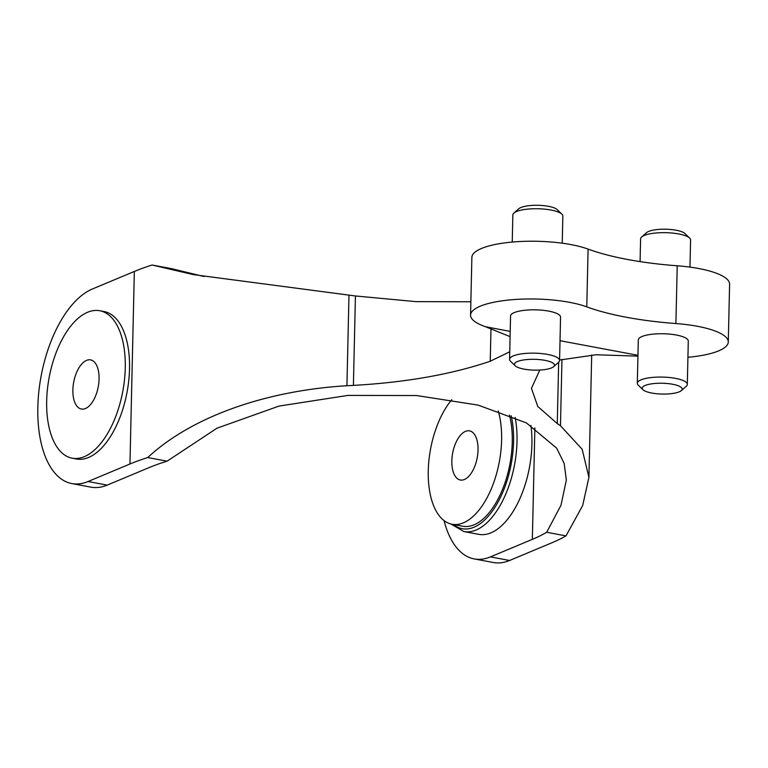 <?xml version="1.0" encoding="UTF-8"?>
<svg xmlns="http://www.w3.org/2000/svg" width="768" height="768" viewBox="0 0 768 768"><rect width="100%" height="100%" fill="white"/><g stroke="black" fill="none" stroke-linecap="round" stroke-linejoin="round"><path stroke-width="1.15" d="M530.918 425.472A75.005 37.469 100.6 0 1 518.563 501.494A75.005 37.469 100.6 0 1 478.81 534.346L463.901 531.552A75.005 37.469 -79.4 0 0 517.008 441.389A75.005 37.469 -79.4 0 0 515.146 417.408M478.032 449.952A24.998 12.49 -79.4 0 0 469.536 430.858A24.998 12.49 -79.4 0 0 452.659 453.13A24.998 12.49 -79.4 0 0 460.339 480.01A24.998 12.49 -79.4 0 0 478.032 449.952M451.747 399.715A70.013 34.973 -79.4 0 0 428.227 473.866A70.013 34.973 -79.4 0 0 452.054 524.246A70.013 34.973 -79.4 0 0 501.61 440.093A70.013 34.973 -79.4 0 0 498.23 410.909M46.675 400.886A75.005 37.469 -79.4 0 0 72.163 458.189A75.005 37.469 -79.4 0 0 122.794 391.354A75.005 37.469 -79.4 0 0 99.782 310.733A75.005 37.469 -79.4 0 0 87.61 312.259A75.005 37.469 -79.4 0 0 46.675 400.886M99.782 310.733L104.035 311.53A75.005 37.469 100.6 0 1 127.056 392.15A75.005 37.469 100.6 0 1 76.426 458.986L72.163 458.189M546.691 532.272A225.024 60.778 -178.7 0 1 532.349 539.357L490.426 556.886A100.013 49.958 100.6 0 1 474.202 558.922L493.363 562.512A100.013 49.958 100.6 0 0 509.587 560.477L551.51 542.947A247.526 66.854 -178.7 0 0 566.016 535.891L546.691 532.272L560.995 505.267L566.352 480.058L564.154 463.392L556.656 448.147L526.387 422.899L478.128 405.101L416.582 395.539L347.904 395.414L279.053 406.07L216.96 428.208L167.078 461.174L147.744 457.555C193.286 415.2 268.982 390.374 346.925 385.728L353.395 385.392L355.43 295.968L415.92 301.632L470.87 301.776M355.43 295.968L193.536 274.637L152.122 265.018A247.526 66.854 -178.7 0 0 134.333 271.459L92.41 288.989A100.013 49.958 100.6 0 0 38.832 391.69A100.013 49.958 100.6 0 0 71.818 483.562L90.979 487.152A100.013 49.958 100.6 0 0 107.203 485.117L88.042 481.526A100.013 49.958 100.6 0 1 71.818 483.562M203.981 276.509L171.446 268.637L152.122 265.018M687.926 357.283A65.011 17.558 -178.7 0 0 728.285 341.99L729.6 284.227A65.011 17.558 -178.7 0 0 677.213 265.786A150.019 40.522 -178.7 0 1 588.096 249.101A65.011 17.558 -178.7 0 0 515.904 241.766A65.011 17.558 -178.7 0 0 471.878 257.347L470.563 315.11A65.011 17.558 -178.7 0 0 485.587 326.765L510.096 336.624M728.285 341.99A65.011 17.558 -178.7 0 0 675.907 323.549L677.213 265.786M353.395 385.392C405.84 382.435 451.459 374.39 490.243 361.248L509.75 351.773M637.949 355.306L560.016 340.704M510.211 331.382L485.587 326.765M637.93 356.141L596.093 354.758L559.584 360.029M539.808 370.042L531.437 388.33L537.773 406.464L557.27 423.581L558.662 362.227M566.016 535.891L582.691 505.478L588.922 477.322L582.173 449.299L560.467 425.722L557.27 423.581M474.202 558.922A100.013 49.958 100.6 0 1 444.067 520.598M167.078 461.174A225.024 60.778 -178.7 0 0 149.117 467.587L107.203 485.117M544.944 360.346A20.006 5.405 -178.7 0 0 522.384 360.163A20.006 5.405 -178.7 0 0 515.232 365.808A20.006 5.405 -178.7 0 0 534.346 370.128A20.006 5.405 -178.7 0 0 553.622 366.672A20.006 5.405 -178.7 0 0 544.944 360.346M562.234 243.187L562.848 216.067A24.998 6.749 -178.7 0 0 561.888 214.157L557.184 209.616A20.006 5.405 -178.7 0 0 548.438 206.314A20.006 5.405 -178.7 0 0 518.803 208.742L513.898 213.062A24.998 6.749 -178.7 0 0 512.851 214.934L512.237 242.054M553.622 366.672L558.528 362.352A24.998 6.749 -178.7 0 0 559.574 360.48A24.998 6.749 -178.7 0 0 547.67 354.432A24.998 6.749 -178.7 0 0 522.442 353.75A24.998 6.749 -178.7 0 0 509.578 359.347A24.998 6.749 -178.7 0 0 510.538 361.258L515.232 365.808M559.574 360.48L560.554 317.155A24.998 6.749 -178.7 0 0 548.659 311.107A24.998 6.749 -178.7 0 0 523.43 310.426A24.998 6.749 -178.7 0 0 510.557 316.022L509.578 359.347M672.682 384.269A20.006 5.405 -178.7 0 0 650.122 384.086A20.006 5.405 -178.7 0 0 642.979 389.731A20.006 5.405 -178.7 0 0 662.083 394.051A20.006 5.405 -178.7 0 0 681.37 390.595A20.006 5.405 -178.7 0 0 672.682 384.269M689.971 267.11L690.586 240A24.998 6.749 -178.7 0 0 689.626 238.08L684.931 233.539A20.006 5.405 -178.7 0 0 676.176 230.237A20.006 5.405 -178.7 0 0 646.541 232.666L641.645 236.986A24.998 6.749 -178.7 0 0 640.598 238.858L640.08 261.61M681.37 390.595L686.266 386.275A24.998 6.749 -178.7 0 0 687.312 384.403A24.998 6.749 -178.7 0 0 675.418 378.355A24.998 6.749 -178.7 0 0 650.189 377.674A24.998 6.749 -178.7 0 0 637.315 383.27A24.998 6.749 -178.7 0 0 638.275 385.181L642.979 389.731M687.312 384.403L688.291 341.078A24.998 6.749 -178.7 0 0 676.397 335.04A24.998 6.749 -178.7 0 0 651.168 334.349A24.998 6.749 -178.7 0 0 638.304 339.946L637.315 383.27M470.563 315.11A65.011 17.558 -178.7 0 1 514.598 299.52A65.011 17.558 -178.7 0 1 586.781 306.854A150.019 40.522 -178.7 0 0 675.907 323.549M147.744 457.555A247.526 66.854 -178.7 0 0 129.965 463.997L88.042 481.526M689.626 238.08A24.998 6.749 -178.7 0 0 678.691 233.952A24.998 6.749 -178.7 0 0 641.645 236.986M561.888 214.157A24.998 6.749 -178.7 0 0 550.954 210.029A24.998 6.749 -178.7 0 0 513.898 213.062M99.072 378.979A24.998 12.49 -79.4 0 0 90.576 359.885A24.998 12.49 -79.4 0 0 73.699 382.157A24.998 12.49 -79.4 0 0 81.37 409.037A24.998 12.49 -79.4 0 0 99.072 378.979M452.054 524.246L462.691 526.234A70.013 34.973 -79.4 0 0 512.256 442.09A70.013 34.973 -79.4 0 0 509.462 415.018M453.427 524.506A72.509 36.221 -79.4 0 0 492.24 511.286A72.509 36.221 -79.4 0 0 513.571 441.542A72.509 36.221 -79.4 0 0 511.21 415.728M560.467 425.722L561.974 359.376M532.349 539.357L534.874 427.939M586.781 306.854L588.096 249.101M509.587 560.477L490.426 556.886M346.925 385.728L348.979 295.181M129.965 463.997L134.333 271.459M490.243 361.248L490.992 328.378M450.96 524.006L463.901 531.552M591.696 354.998L588.922 477.322"/></g></svg>
